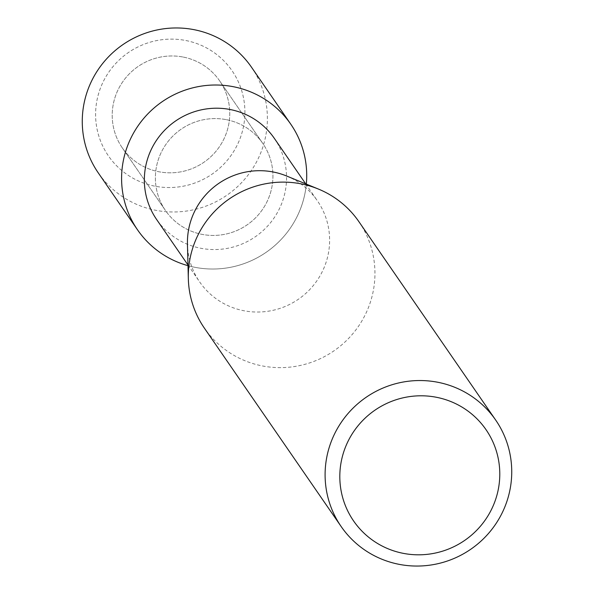 <?xml version="1.0" encoding="UTF-8"?>
<svg xmlns="http://www.w3.org/2000/svg" width="594" height="594" viewBox="0 0 594 594"><rect width="100%" height="100%" fill="white"/><g stroke="black" fill="none" stroke-linecap="round" stroke-linejoin="round"><path stroke-width="0.45" stroke-dasharray="2.97 2.23" d="M183.279 57.076A59.096 58.108 -34.6 0 1 219.639 80.858A59.096 58.108 -34.6 0 1 219.735 146.273A59.096 58.108 -34.6 0 1 158.702 171.718A59.096 58.108 -34.6 0 1 122.334 147.943A59.096 58.108 -34.6 0 1 122.238 82.521A59.096 58.108 -34.6 0 1 183.279 57.076A59.096 58.108 -34.6 0 1 219.639 80.858A59.096 58.108 -34.6 0 1 219.735 146.273A59.096 58.108 -34.6 0 1 158.702 171.718A59.096 58.108 -34.6 0 1 122.334 147.943A59.096 58.108 -34.6 0 1 122.238 82.521A59.096 58.108 -34.6 0 1 183.279 57.076M185.863 40.526A75.059 73.805 -34.6 0 1 243.258 127.703A75.059 73.805 -34.6 0 1 154.648 186.137A75.059 73.805 -34.6 0 1 97.245 98.968A75.059 73.805 -34.6 0 1 185.863 40.526A75.059 73.805 -34.6 0 1 243.258 127.703A75.059 73.805 -34.6 0 1 154.648 186.137A75.059 73.805 -34.6 0 1 97.245 98.968A75.059 73.805 -34.6 0 1 185.863 40.526M226.44 119.691A59.096 58.108 -34.6 0 1 262.808 143.473A59.096 58.108 -34.6 0 1 262.904 208.888A59.096 58.108 -34.6 0 1 201.863 234.333A59.096 58.108 -34.6 0 1 165.503 210.558A59.096 58.108 -34.6 0 1 165.407 145.136A59.096 58.108 -34.6 0 1 226.44 119.691A59.096 58.108 -34.6 0 1 262.808 143.473A59.096 58.108 -34.6 0 1 262.904 208.888A59.096 58.108 -34.6 0 1 201.863 234.333A59.096 58.108 -34.6 0 1 165.503 210.558A59.096 58.108 -34.6 0 1 165.407 145.136A59.096 58.108 -34.6 0 1 226.44 119.691M274.294 138.305A71.48 70.285 -34.6 0 1 274.413 217.441A71.48 70.285 -34.6 0 1 200.579 248.218A71.48 70.285 -34.6 0 1 156.593 219.453M306.318 184.095A93.065 91.506 -34.6 0 1 194.802 267.285A93.065 91.506 -34.6 0 1 188.001 265.674A93.065 91.506 -34.6 0 0 194.802 267.285A93.065 91.506 -34.6 0 0 306.318 184.095M286.546 175.98A71.48 70.285 -34.6 0 1 317.374 200.787A71.48 70.285 -34.6 0 1 317.486 279.923A71.48 70.285 -34.6 0 1 243.651 310.699A71.48 70.285 -34.6 0 1 199.666 281.935A71.48 70.285 -34.6 0 1 187.444 244.305M358.873 221.629A93.822 92.248 -34.6 0 1 359.021 325.49A93.822 92.248 -34.6 0 1 262.117 365.882A93.822 92.248 -34.6 0 1 204.381 328.133M251.448 67.144A93.065 91.506 -34.6 0 1 251.596 170.166A93.065 91.506 -34.6 0 1 155.472 210.239A93.065 91.506 -34.6 0 1 98.21 172.795M219.639 80.858L262.808 143.473L219.639 80.858M305.687 183.836L317.374 200.787M187.979 264.991L199.666 281.935M122.334 147.943L165.503 210.558L122.334 147.943"/><path stroke-width="0.89" d="M187.979 264.991L156.593 219.453A71.48 70.285 -34.6 0 1 156.474 140.325A71.48 70.285 -34.6 0 1 230.309 109.548A71.48 70.285 -34.6 0 1 274.294 138.305L305.687 183.836M233.509 86.746A93.065 91.506 -34.6 0 1 306.318 184.095A93.065 91.506 -34.6 0 0 290.778 124.191A93.065 91.506 -34.6 0 0 233.509 86.746A93.065 91.506 -34.6 0 0 124.436 155.791A93.065 91.506 -34.6 0 0 188.001 265.674A93.065 91.506 -34.6 0 1 137.533 229.833A93.065 91.506 -34.6 0 1 137.385 126.819A93.065 91.506 -34.6 0 1 233.509 86.746M341.171 526.551L204.381 328.133A93.822 92.248 -34.6 0 1 188.335 278.735L187.444 244.305A71.48 70.285 -34.6 0 1 273.381 172.03A71.48 70.285 -34.6 0 1 286.546 175.98L318.414 189.063A93.822 92.248 -34.6 0 1 358.873 221.629L495.663 420.04A93.822 92.248 -34.6 0 1 495.812 523.901A93.822 92.248 -34.6 0 1 398.908 564.3A93.822 92.248 -34.6 0 1 341.171 526.551A93.822 92.248 -34.6 0 1 341.023 422.69A93.822 92.248 -34.6 0 1 437.926 382.291A93.822 92.248 -34.6 0 1 495.663 420.04M188.335 278.735A93.822 92.248 -34.6 0 1 301.136 183.873A93.822 92.248 -34.6 0 1 318.414 189.063M436.523 397.297A80.42 79.076 -34.6 0 1 498.024 490.696A80.42 79.076 -34.6 0 1 403.081 553.311A80.42 79.076 -34.6 0 1 341.58 459.912A80.42 79.076 -34.6 0 1 436.523 397.297M137.533 229.833L98.21 172.795A93.065 91.506 -34.6 0 1 98.062 69.773A93.065 91.506 -34.6 0 1 194.179 29.7A93.065 91.506 -34.6 0 1 251.448 67.144L290.778 124.191"/></g></svg>
